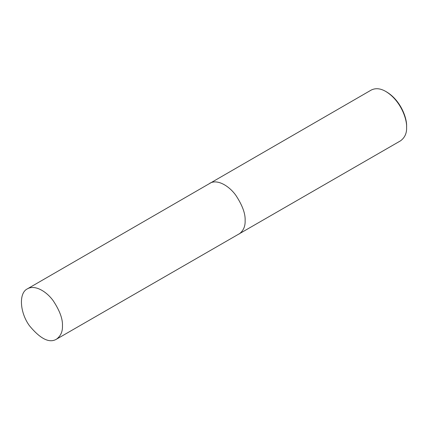 <?xml version="1.0" encoding="UTF-8"?>
<svg xmlns="http://www.w3.org/2000/svg" width="428" height="428" viewBox="0 0 428 428"><rect width="100%" height="100%" fill="white"/><g stroke="black" fill="none" stroke-linecap="round" stroke-linejoin="round"><path stroke-width="0.64" d="M56.421 339.217L400.528 140.828C404.818 137.661 406.841 133.188 406.6 127.41L406.6 126.415C407.076 118.278 400.769 100.494 386.741 92.015L385.874 91.517C380.487 88.361 375.602 87.879 371.22 90.067L27.355 288.873C18.554 293.041 19.816 312.601 29.479 325.772C40.403 338.933 49.386 343.411 56.421 339.217C60.68 336.076 62.691 331.636 62.451 325.906C62.836 319.106 59.792 310.771 53.318 300.9C46.871 291.757 35.032 284.304 27.355 288.873M406.6 127.41C407.092 118.92 400.517 100.366 385.874 91.517M239.049 234.057C243.339 230.89 245.362 226.417 245.121 220.645C245.506 213.786 242.435 205.387 235.914 195.43C229.419 186.212 217.483 178.695 209.741 183.296"/></g></svg>
